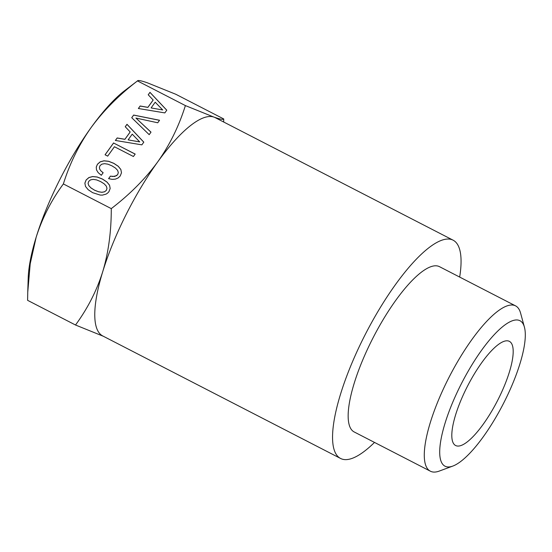 <?xml version="1.0" encoding="UTF-8"?>
<svg xmlns="http://www.w3.org/2000/svg" width="552" height="552" viewBox="0 0 552 552"><rect width="100%" height="100%" fill="white"/><g stroke="black" fill="none" stroke-linecap="round" stroke-linejoin="round"><path stroke-width="0.83" d="M483.835 423.391A58.602 16.629 -62.7 0 1 455.662 445.533A58.602 16.629 -62.7 0 1 481.158 363.485A58.602 16.629 -62.7 0 1 509.33 341.336A58.602 16.629 -62.7 0 1 483.835 423.391M103.355 336.272L75.514 325.011L27.6 300.336L27.752 292.153L30.215 263.739L36.135 237.325A122.785 34.845 117.3 0 0 28.207 278.035L27.752 292.153M36.135 237.325C42.207 218.143 51.288 200.348 63.37 183.94C69.731 163.516 78.971 144.741 91.073 127.615A122.785 34.845 117.3 0 0 36.135 237.325M63.37 183.94L111.276 208.621C111.311 231.578 108.468 252.581 102.741 271.632A122.785 34.845 -62.7 0 1 156.168 164.041A122.785 34.845 -62.7 0 1 157.679 161.922C169.664 145.052 178.896 126.277 185.389 105.591L137.476 80.916C118.956 95.082 103.493 110.648 91.073 127.615A122.785 34.845 117.3 0 1 124.752 90.583L137.476 80.916C137.841 80.026 141.112 80.647 147.301 82.779L175.819 94.275L223.732 118.956L223.698 122.02M374.504 442.421A122.785 34.845 -62.7 0 1 340.632 458.484L102.748 335.954A122.785 34.845 -62.7 0 1 94.834 317.531A122.785 34.845 -62.7 0 1 102.741 271.632C96.8 290.559 87.72 308.354 75.514 325.011M340.632 458.484A122.785 34.845 -62.7 0 1 394.059 286.571A122.785 34.845 -62.7 0 1 453.082 240.168A122.785 34.845 -62.7 0 1 459.671 277.076M452.819 466.074L439.254 471.084A92.998 26.392 -62.7 0 1 430.401 471.208L354.274 432.002A92.998 26.392 -62.7 0 1 394.735 301.799A92.998 26.392 -62.7 0 1 439.44 266.65L515.561 305.863A92.998 26.392 -62.7 0 1 520.598 313.143L524.4 327.094A81.834 23.225 -62.7 0 1 484.366 435.259A81.834 23.225 -62.7 0 1 452.819 466.074A81.834 23.225 -62.7 0 1 442.483 432.52A81.834 23.225 -62.7 0 1 480.626 351.61A81.834 23.225 -62.7 0 1 524.4 327.094M111.276 208.621C130.01 194.235 145.48 178.669 157.679 161.922A122.785 34.845 -62.7 0 1 213.907 117.086C219.744 119.108 222.98 119.77 223.622 119.066L223.732 118.956M185.389 105.591L213.907 117.086A122.785 34.845 -62.7 0 1 215.197 117.638L453.082 240.168M96.586 179.904L100.595 181.573L104.155 183.802L106.294 186.107L106.998 188.322L106.329 190.378L104.5 191.799L101.816 192.275L98.415 191.723L94.447 190.116L90.914 187.859L88.769 185.555L88.065 183.333L88.748 181.325L90.562 179.862L93.219 179.372L96.586 179.904M128.147 139.828L132.232 134.15L139.718 141.898L128.147 139.891L139.718 141.898M151.131 107.881L155.215 102.203L162.695 109.951L151.131 107.944L162.695 109.951M88.065 183.333L88.769 185.555M90.914 187.859L88.775 185.61M94.447 190.116L90.914 187.915M98.415 191.723L94.454 190.178M101.816 192.275L98.415 191.779M104.5 191.799L101.816 192.331M106.329 190.378L104.5 191.861M106.998 188.322L106.336 190.44M110.172 188.487L109.551 185.258L106.943 182.063L102.43 179.083L97.228 177.061L92.66 176.592L88.9 177.606L86.133 180.035L84.884 183.188M143.775 142.181L126.995 124.352L125.263 126.76M130.196 131.942L124.911 139.29L117.169 137.959L115.368 140.45L141.857 144.852L143.803 142.147L126.995 124.29L125.242 126.732L130.196 131.997L124.911 139.345L117.169 138.014L115.409 140.456M135.15 154.111L113.581 143.002L105.094 154.795M103.127 172.776L100.919 170.92L99.684 169.084L99.408 167.27L100.064 165.586L101.865 164.151L104.521 163.661L107.909 164.172L111.918 165.835L115.471 168.07L117.61 170.368L118.321 172.59L117.652 174.701L114.768 176.454L110.407 176.171L108.634 178.641M118.321 172.59L117.652 174.646L116.424 175.757L112.76 176.523L110.407 176.116L108.592 178.634L112.125 179.365L115.361 179.138L118.114 177.972L120.232 175.978L121.481 172.762L120.847 169.547L118.259 166.325L113.746 163.344L108.551 161.322L103.976 160.86L100.222 161.874L97.449 164.296L96.269 167.063M150.972 132.176L135.923 118.052L157.734 122.779L159.549 120.253L133.639 115.057L131.755 117.735M159.514 120.308L133.639 115.113M166.759 110.227L149.978 92.398L148.246 94.806M153.18 99.988L147.888 107.343L140.146 106.005L138.352 108.502L164.834 112.905L166.78 110.2L149.978 92.343L148.219 94.785L153.18 100.05L147.895 107.398L140.146 106.067L138.393 108.509M109.544 185.203L106.943 182.001L102.43 179.02L97.228 176.999L92.653 176.536L88.9 177.544L86.133 179.973L84.87 183.147L85.519 186.459L88.127 189.66L92.619 192.662L100.188 195.07L102.361 195.132L106.136 194.097L107.647 193.062L108.916 191.71L110.179 188.473L109.551 185.258M113.574 142.947L105.066 154.781L107.681 156.126L114.436 146.735L133.425 156.513L135.178 154.07L113.581 143.002M121.481 172.762L120.847 169.492L118.259 166.269L113.746 163.288L108.551 161.267L103.976 160.798L100.216 161.812L97.449 164.241L96.262 167.014L96.483 169.85L98.18 172.652L101.32 175.288L103.148 172.741L100.919 170.92M100.919 170.865L99.684 169.084M99.677 169.022L99.408 167.215M133.639 115.057L131.728 117.707L149.185 134.66L151 132.142L135.923 118.052M430.401 471.208A92.998 26.392 -62.7 0 1 470.863 341.005A92.998 26.392 -62.7 0 1 515.561 305.863"/></g></svg>
